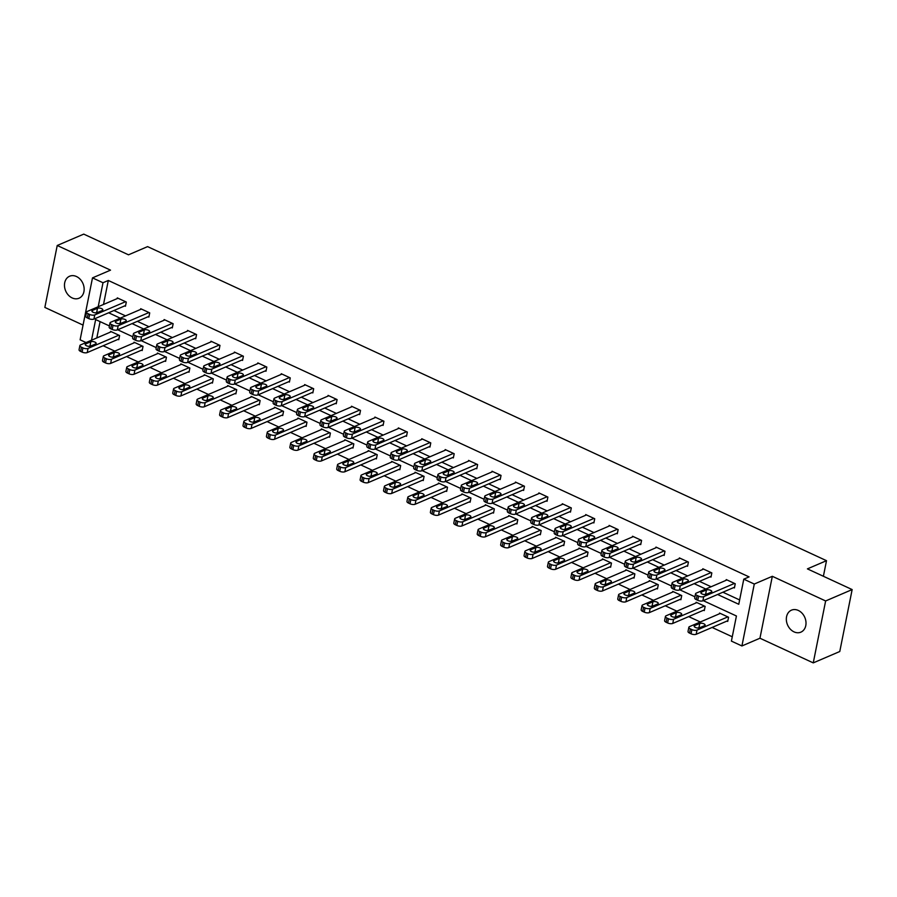 <?xml version="1.0" encoding="UTF-8"?>
<svg xmlns="http://www.w3.org/2000/svg" width="897" height="897" viewBox="0 0 897 897"><rect width="100%" height="100%" fill="white"/><g stroke="black" fill="none" stroke-linecap="round" stroke-linejoin="round"><path stroke-width="1.35" d="M72.164 297.939A11.964 9.407 -113.2 0 0 79.026 298.219A11.964 9.407 -113.2 0 0 84.06 287.623A11.964 9.407 -113.2 0 0 76.447 276.511A11.964 9.407 -113.2 0 0 69.596 276.231A11.964 9.407 -113.2 0 0 64.562 286.827A11.964 9.407 -113.2 0 0 72.164 297.939M794.024 631.869A11.964 9.407 -113.2 0 0 800.886 632.15A11.964 9.407 -113.2 0 0 805.921 621.554A11.964 9.407 -113.2 0 0 798.308 610.442A11.964 9.407 -113.2 0 0 791.457 610.162A11.964 9.407 -113.2 0 0 786.422 620.758A11.964 9.407 -113.2 0 0 794.024 631.869M86.045 342.564L80.113 339.817L92.492 277.879L102.998 282.746L98.199 306.74M823.39 576.266L826.507 560.681L147.59 246.619L128.495 254.815L83.746 234.117L57.229 245.486L44.85 307.424L83.051 325.095M826.507 560.681L807.412 568.877L852.15 589.576L839.771 651.514L813.254 662.883L825.632 600.956L772.328 576.3L754.287 584.037L741.92 645.963L731.403 641.108L736.426 615.992L703.237 600.642M772.328 576.3L759.95 638.227L813.254 662.883M759.95 638.227L741.92 645.963M103.155 345.749L114.771 351.119M126.567 356.58L138.194 361.962M149.99 367.411L161.617 372.793M173.413 378.254L185.04 383.624M196.835 389.085L208.463 394.467M220.258 399.916L231.875 405.298M243.681 410.759L255.297 416.13M267.104 421.59L278.72 426.961M290.516 432.421L302.143 437.803M313.939 443.264L325.566 448.635M337.362 454.095L348.989 459.466M360.785 464.926L372.412 470.308M384.208 475.758L395.835 481.14M407.63 486.6L419.247 491.971M431.053 497.431L442.67 502.813M454.465 508.263L466.092 513.645M477.888 519.105L489.515 524.476M501.311 529.936L512.938 535.318M524.734 540.768L536.361 546.15M548.157 551.61L559.784 556.981M571.58 562.441L583.196 567.812M595.003 573.273L606.619 578.655M618.425 584.104L630.042 589.486M641.837 594.946L653.465 600.317M665.26 605.778L676.887 611.16M688.683 616.609L700.31 621.991M712.106 627.452L732.277 636.78M852.15 589.576L825.632 600.956M100.083 321.631L96.82 337.945M726.974 621.072L727.725 621.419L728.566 617.237L719.551 613.066L719.405 613.795M703.551 610.229L704.302 610.577L705.143 606.394L696.128 602.235L695.982 602.963M680.128 599.398L680.879 599.745L681.72 595.563L672.716 591.392L672.571 592.132M656.716 588.567L657.467 588.914L658.297 584.732L649.293 580.561L649.148 581.29M633.293 577.735L634.044 578.083L634.874 573.889L625.871 569.73L625.725 570.458M609.87 566.893L610.622 567.24L611.451 563.058L602.448 558.887L602.302 559.627M586.447 556.062L587.199 556.409L588.04 552.227L579.025 548.056L578.879 548.785M563.024 545.23L563.776 545.578L564.617 541.384L555.602 537.225L555.456 537.953M539.602 534.388L540.353 534.735L541.194 530.553L532.179 526.382L532.033 527.122M516.179 523.556L516.93 523.904L517.771 519.722L508.767 515.551L508.61 516.28M492.767 512.725L493.518 513.073L494.348 508.879L485.344 504.719L485.199 505.448M469.344 501.883L470.095 502.23L470.925 498.048L461.921 493.888L461.776 494.617M445.921 491.051L446.672 491.399L447.502 487.217L438.498 483.046L438.353 483.786M422.498 480.22L423.249 480.568L424.079 476.385L415.076 472.214L414.93 472.943M399.075 469.389L399.827 469.736L400.667 465.543L391.653 461.383L391.507 462.112M375.652 458.546L376.404 458.894L377.245 454.712L368.23 450.541L368.084 451.281M352.229 447.715L352.981 448.063L353.822 443.88L344.818 439.709L344.661 440.438M328.818 436.884L329.558 437.231L330.399 433.038L321.395 428.878L321.249 429.607M305.395 426.041L306.146 426.389L306.976 422.207L297.972 418.036L297.826 418.776M281.972 415.21L282.723 415.558L283.553 411.375L274.549 407.204L274.404 407.933M258.549 404.379L259.3 404.726L260.13 400.533L251.126 396.373L250.981 397.102M235.126 393.536L235.877 393.884L236.718 389.702L227.703 385.542L227.558 386.271M211.703 382.705L212.454 383.053L213.295 378.87L204.281 374.699L204.135 375.428M188.28 371.874L189.032 372.221L189.872 368.039L180.858 363.868L180.712 364.597M164.857 361.043L165.609 361.379L166.45 357.197L157.446 353.037L157.3 353.766M141.446 350.2L142.197 350.548L143.027 346.365L134.023 342.194L133.877 342.934M118.023 339.369L118.774 339.716L119.604 335.534L110.6 331.363L110.454 332.092M717.589 594.487L738.769 604.275L743.781 579.17L749.085 576.894L108.302 280.469L103.514 304.464M113.941 310.508L125.569 315.89M137.364 321.339L148.992 326.721M160.787 332.182L172.403 337.552M184.21 343.013L195.826 348.384M207.622 353.844L219.249 359.226M231.045 364.687L242.672 370.057M254.468 375.518L266.095 380.889M277.891 386.349L289.518 391.731M301.314 397.18L312.941 402.562M324.736 408.023L336.353 413.394M348.159 418.854L359.775 424.236M371.582 429.685L383.198 435.067M394.994 440.528L406.621 445.899M418.417 451.359L430.044 456.741M441.84 462.19L453.467 467.572M465.263 473.033L476.89 478.404M488.686 483.864L500.302 489.235M512.109 494.696L523.725 500.078M535.531 505.538L547.148 510.909M558.943 516.369L570.57 521.74M582.366 527.201L593.993 532.583M605.789 538.032L617.416 543.414M629.212 548.874L640.839 554.245M652.635 559.706L664.251 565.088M676.058 570.537L687.674 575.919M699.481 581.379L711.097 586.75M722.892 592.211L739.633 599.947M733.668 587.591L734.419 587.939L735.248 583.756L726.245 579.585L726.099 580.314M710.245 576.76L710.996 577.107L711.826 572.914L702.822 568.754L702.676 569.483M686.822 565.917L687.573 566.265L688.414 562.083L679.399 557.912L679.253 558.652M663.399 555.086L664.15 555.434L664.991 551.251L655.976 547.08L655.83 547.809M639.976 544.255L640.727 544.602L641.568 540.409L632.553 536.249L632.407 536.978M616.553 533.412L617.304 533.76L618.145 529.578L609.141 525.418L608.996 526.147M593.141 522.581L593.892 522.929L594.722 518.746L585.719 514.575L585.573 515.315M569.718 511.75L570.47 512.097L571.299 507.915L562.296 503.744L562.15 504.473M546.295 500.918L547.047 501.266L547.876 497.073L538.873 492.913L538.727 493.642M522.873 490.076L523.624 490.424L524.465 486.241L515.45 482.07L515.304 482.81M499.45 479.245L500.201 479.592L501.042 475.41L492.027 471.239L491.881 471.968M476.027 468.413L476.778 468.761L477.619 464.568L468.604 460.408L468.458 461.136M452.604 457.571L453.355 457.918L454.196 453.736L445.192 449.565L445.047 450.305M429.192 446.74L429.943 447.087L430.773 442.905L421.769 438.734L421.624 439.463M405.769 435.908L406.52 436.256L407.35 432.062L398.346 427.903L398.201 428.631M382.346 425.066L383.097 425.413L383.927 421.231L374.924 417.06L374.778 417.8M358.923 414.235L359.675 414.582L360.516 410.4L351.501 406.229L351.355 406.958M335.5 403.403L336.252 403.751L337.093 399.569L328.078 395.398L327.932 396.126M312.078 392.561L312.829 392.908L313.67 388.726L304.655 384.566L304.509 385.295M288.655 381.73L289.406 382.077L290.247 377.895L281.243 373.724L281.086 374.464M265.243 370.898L265.994 371.246L266.824 367.064L257.82 362.893L257.674 363.621M241.82 360.067L242.571 360.415L243.401 356.221L234.397 352.061L234.252 352.79M218.397 349.225L219.148 349.572L219.978 345.39L210.974 341.219L210.829 341.959M194.974 338.393L195.725 338.741L196.566 334.559L187.551 330.388L187.406 331.116M171.551 327.562L172.302 327.91L173.143 323.716L164.129 319.556L163.983 320.285M148.128 316.719L148.88 317.067L149.721 312.885L140.706 308.714L140.56 309.454M124.705 305.888L125.457 306.236L126.298 302.054L117.294 297.882L117.137 298.611M92.492 277.879L110.522 270.143L57.229 245.486M108.302 280.469L102.998 282.746M743.781 579.17L754.287 584.037M109.412 325.936L95.643 319.567L91.516 340.221M694.94 596.808L679.814 589.811M671.517 585.976L656.391 578.98M648.105 575.134L632.968 568.137M624.682 564.303L609.545 557.306M601.259 553.471L586.133 546.475M577.836 542.64L562.711 535.632M554.413 531.798L539.288 524.801M530.99 520.966L515.865 513.97M507.567 510.135L492.442 503.127M484.156 499.293L469.019 492.296M460.733 488.461L445.596 481.465M437.31 477.63L422.184 470.633M413.887 466.788L398.761 459.791M390.464 455.956L375.338 448.96M367.041 445.125L351.916 438.128M343.618 434.294L328.493 427.286M320.207 423.451L305.07 416.455M296.784 412.62L281.647 405.623M273.361 401.789L258.235 394.781M249.938 390.946L234.812 383.95M226.515 380.115L211.389 373.118M203.092 369.284L187.966 362.287M179.669 358.441L164.543 351.445M156.246 347.61L141.121 340.613M132.834 336.779L117.698 329.782M108.638 312.784L120.265 318.166M132.061 323.615L143.677 328.997M155.484 334.458L167.1 339.828M178.907 345.289L190.523 350.66M202.318 356.12L213.946 361.502M225.741 366.963L237.369 372.333M249.164 377.794L260.792 383.165M272.587 388.625L284.214 394.007M296.01 399.457L307.626 404.839M319.433 410.299L331.049 415.67M342.856 421.13L354.472 426.512M366.268 431.962L377.895 437.344M389.69 442.804L401.318 448.175M413.113 453.635L424.741 459.006M436.536 464.467L448.164 469.849M459.959 475.309L471.575 480.68M483.382 486.14L494.998 491.511M506.805 496.972L518.421 502.354M530.217 507.803L541.844 513.185M553.64 518.645L565.267 524.016M577.063 529.477L588.69 534.859M600.485 540.308L612.113 545.69M623.908 551.15L635.536 556.521M647.331 561.982L658.947 567.364M670.754 572.813L682.37 578.195M694.166 583.655L705.793 589.026M734.497 583.409L703.719 596.617A3.734 1.525 11.3 0 1 698.584 596.135L697.092 595.44A3.734 1.525 11.3 0 1 695.545 593.803A3.734 1.525 11.3 0 1 696.207 593.141L726.996 579.933M695.545 593.803L694.704 597.985A3.734 1.525 -168.7 0 0 696.251 599.622L697.754 600.317A3.734 1.525 -168.7 0 0 702.878 600.799L734.565 587.21M706.186 594.352A2.994 1.211 -168.7 0 1 702.777 594.229A2.994 1.211 -168.7 0 1 700.849 592.648A2.994 1.211 -168.7 0 1 701.376 592.132L706.466 589.946A2.994 1.211 -168.7 0 1 709.875 590.058A2.994 1.211 -168.7 0 1 711.803 591.639A2.994 1.211 -168.7 0 1 711.276 592.166L706.186 594.352M704.616 594.565L705.636 594.128A2.994 1.211 -168.7 0 1 707.195 593.915M727.815 616.889L697.025 630.086A3.734 1.525 11.3 0 1 691.901 629.616L690.398 628.92A3.734 1.525 11.3 0 1 688.851 627.272A3.734 1.525 11.3 0 1 689.513 626.622L720.302 613.413M727.871 620.679L696.184 634.28A3.734 1.525 -168.7 0 1 691.06 633.798L689.558 633.103A3.734 1.525 -168.7 0 1 688.021 631.466L688.851 627.272M700.501 627.395A2.994 1.211 11.3 0 0 698.942 627.608L697.933 628.046M699.492 627.833L704.582 625.646A2.994 1.211 11.3 0 0 705.109 625.119A2.994 1.211 11.3 0 0 703.181 623.538A2.994 1.211 11.3 0 0 699.783 623.426L694.693 625.601A2.994 1.211 11.3 0 0 694.155 626.128A2.994 1.211 11.3 0 0 696.083 627.709A2.994 1.211 11.3 0 0 699.492 627.833M711.086 572.566L680.296 585.775A3.734 1.525 11.3 0 1 675.172 585.304L673.669 584.609A3.734 1.525 11.3 0 1 672.122 582.96A3.734 1.525 11.3 0 1 672.784 582.31L703.573 569.102M672.122 582.96L671.292 587.143A3.734 1.525 -168.7 0 0 672.828 588.791L674.331 589.486A3.734 1.525 -168.7 0 0 679.455 589.968L711.142 576.367M682.763 583.51A2.994 1.211 -168.7 0 1 679.354 583.398A2.994 1.211 -168.7 0 1 677.426 581.817A2.994 1.211 -168.7 0 1 677.953 581.29L683.043 579.103A2.994 1.211 -168.7 0 1 686.452 579.227A2.994 1.211 -168.7 0 1 688.38 580.808A2.994 1.211 -168.7 0 1 687.853 581.334L682.763 583.51M681.204 583.723L682.213 583.297A2.994 1.211 -168.7 0 1 683.772 583.084M687.663 561.735L656.873 574.943A3.734 1.525 11.3 0 1 651.749 574.461L650.247 573.766A3.734 1.525 11.3 0 1 648.699 572.129A3.734 1.525 11.3 0 1 649.361 571.467L680.15 558.259M648.699 572.129L647.869 576.311A3.734 1.525 -168.7 0 0 649.406 577.96L650.908 578.655A3.734 1.525 -168.7 0 0 656.032 579.126L687.719 565.536M659.34 572.678A2.994 1.211 -168.7 0 1 655.931 572.566A2.994 1.211 -168.7 0 1 654.003 570.985A2.994 1.211 -168.7 0 1 654.53 570.458L659.631 568.272A2.994 1.211 -168.7 0 1 663.029 568.384A2.994 1.211 -168.7 0 1 664.957 569.965A2.994 1.211 -168.7 0 1 664.43 570.492L659.34 572.678M657.781 572.891L658.79 572.454A2.994 1.211 -168.7 0 1 660.349 572.241M704.392 606.047L673.602 619.255A3.734 1.525 11.3 0 1 668.478 618.773L666.976 618.089A3.734 1.525 11.3 0 1 665.428 616.441A3.734 1.525 11.3 0 1 666.101 615.779L696.879 602.582M704.448 609.848L672.761 623.437A3.734 1.525 -168.7 0 1 667.637 622.967L666.146 622.271A3.734 1.525 -168.7 0 1 664.599 620.623L665.428 616.441M677.089 616.564A2.994 1.211 11.3 0 0 675.519 616.766L674.51 617.203M676.069 616.99L681.159 614.804A2.994 1.211 11.3 0 0 681.698 614.288A2.994 1.211 11.3 0 0 679.769 612.707A2.994 1.211 11.3 0 0 676.36 612.584L671.27 614.77A2.994 1.211 11.3 0 0 670.732 615.297A2.994 1.211 11.3 0 0 672.66 616.878A2.994 1.211 11.3 0 0 676.069 616.99M680.969 595.216L650.179 608.424A3.734 1.525 11.3 0 1 645.055 607.942L643.553 607.247A3.734 1.525 11.3 0 1 642.017 605.61A3.734 1.525 11.3 0 1 642.678 604.948L673.468 591.74M681.025 599.017L649.35 612.606A3.734 1.525 -168.7 0 1 644.225 612.124L642.723 611.429A3.734 1.525 -168.7 0 1 641.176 609.792L642.017 605.61M653.666 605.722A2.994 1.211 11.3 0 0 652.097 605.935L651.087 606.372M652.646 606.159L657.736 603.973A2.994 1.211 11.3 0 0 658.275 603.446A2.994 1.211 11.3 0 0 656.346 601.865A2.994 1.211 11.3 0 0 652.938 601.752L647.847 603.939A2.994 1.211 11.3 0 0 647.32 604.466A2.994 1.211 11.3 0 0 649.249 606.047A2.994 1.211 11.3 0 0 652.646 606.159M664.24 550.904L633.45 564.112A3.734 1.525 11.3 0 1 628.326 563.63L626.824 562.935A3.734 1.525 11.3 0 1 625.276 561.298A3.734 1.525 11.3 0 1 625.938 560.636L656.727 547.428M625.276 561.298L624.447 565.48A3.734 1.525 -168.7 0 0 625.983 567.117L627.485 567.812A3.734 1.525 -168.7 0 0 632.609 568.294L664.296 554.705M635.917 561.847A2.994 1.211 -168.7 0 1 632.508 561.735A2.994 1.211 -168.7 0 1 630.58 560.154A2.994 1.211 -168.7 0 1 631.118 559.627L636.208 557.441A2.994 1.211 -168.7 0 1 639.606 557.553A2.994 1.211 -168.7 0 1 641.534 559.134A2.994 1.211 -168.7 0 1 641.007 559.661L635.917 561.847M634.358 562.06L635.368 561.623A2.994 1.211 -168.7 0 1 636.926 561.41M640.817 540.072L610.027 553.27A3.734 1.525 11.3 0 1 604.903 552.799L603.401 552.104A3.734 1.525 11.3 0 1 601.865 550.455A3.734 1.525 11.3 0 1 602.526 549.805L633.304 536.597M601.865 550.455L601.024 554.649A3.734 1.525 -168.7 0 0 602.571 556.286L604.062 556.981A3.734 1.525 -168.7 0 0 609.186 557.463L640.873 543.862M612.494 551.016A2.994 1.211 -168.7 0 1 609.085 550.893A2.994 1.211 -168.7 0 1 607.157 549.312A2.994 1.211 -168.7 0 1 607.695 548.785L612.786 546.609A2.994 1.211 -168.7 0 1 616.194 546.722A2.994 1.211 -168.7 0 1 618.123 548.302A2.994 1.211 -168.7 0 1 617.585 548.829L612.494 551.016M610.935 551.229L611.945 550.792A2.994 1.211 -168.7 0 1 613.514 550.579M617.394 529.23L586.604 542.438A3.734 1.525 11.3 0 1 581.48 541.956L579.978 541.261A3.734 1.525 11.3 0 1 578.442 539.624A3.734 1.525 11.3 0 1 579.103 538.962L609.893 525.754M578.442 539.624L577.601 543.806A3.734 1.525 -168.7 0 0 579.148 545.454L580.651 546.15A3.734 1.525 -168.7 0 0 585.775 546.621L617.45 533.031M589.071 540.173A2.994 1.211 -168.7 0 1 585.674 540.061A2.994 1.211 -168.7 0 1 583.745 538.48A2.994 1.211 -168.7 0 1 584.272 537.953L589.363 535.767A2.994 1.211 -168.7 0 1 592.771 535.89A2.994 1.211 -168.7 0 1 594.7 537.471A2.994 1.211 -168.7 0 1 594.173 537.987L589.071 540.173M587.513 540.386L588.522 539.949A2.994 1.211 -168.7 0 1 590.091 539.736M657.546 584.384L626.756 597.593A3.734 1.525 11.3 0 1 621.632 597.11L620.13 596.415A3.734 1.525 11.3 0 1 618.594 594.767A3.734 1.525 11.3 0 1 619.255 594.117L650.045 580.908M657.613 588.185L625.927 601.775A3.734 1.525 -168.7 0 1 620.802 601.293L619.3 600.598A3.734 1.525 -168.7 0 1 617.753 598.961L618.594 594.767M630.243 594.89A2.994 1.211 11.3 0 0 628.685 595.103L627.665 595.541M629.223 595.328L634.325 593.141A2.994 1.211 11.3 0 0 634.852 592.614A2.994 1.211 11.3 0 0 632.923 591.033A2.994 1.211 11.3 0 0 629.515 590.921L624.424 593.096A2.994 1.211 11.3 0 0 623.897 593.623A2.994 1.211 11.3 0 0 625.826 595.204A2.994 1.211 11.3 0 0 629.223 595.328M634.123 573.542L603.333 586.75A3.734 1.525 11.3 0 1 598.209 586.279L596.707 585.584A3.734 1.525 11.3 0 1 595.171 583.936A3.734 1.525 11.3 0 1 595.832 583.285L626.622 570.077M634.19 577.343L602.504 590.932A3.734 1.525 -168.7 0 1 597.38 590.461L595.877 589.766A3.734 1.525 -168.7 0 1 594.33 588.118L595.171 583.936M606.821 584.059A2.994 1.211 11.3 0 0 605.262 584.272L604.242 584.698M605.811 584.485L610.902 582.31A2.994 1.211 11.3 0 0 611.429 581.783A2.994 1.211 11.3 0 0 609.5 580.202A2.994 1.211 11.3 0 0 606.092 580.079L601.001 582.265A2.994 1.211 11.3 0 0 600.474 582.792A2.994 1.211 11.3 0 0 602.403 584.373A2.994 1.211 11.3 0 0 605.811 584.485M610.7 562.711L579.922 575.919A3.734 1.525 11.3 0 1 574.798 575.437L573.295 574.742A3.734 1.525 11.3 0 1 571.748 573.105A3.734 1.525 11.3 0 1 572.409 572.443L603.199 559.235M610.767 566.512L579.081 580.101A3.734 1.525 -168.7 0 1 573.957 579.619L572.454 578.935A3.734 1.525 -168.7 0 1 570.907 577.287L571.748 573.105M583.398 573.217A2.994 1.211 11.3 0 0 581.839 573.43L580.819 573.867M582.388 573.654L587.479 571.467A2.994 1.211 11.3 0 0 588.006 570.941A2.994 1.211 11.3 0 0 586.077 569.36A2.994 1.211 11.3 0 0 582.669 569.247L577.578 571.434A2.994 1.211 11.3 0 0 577.051 571.961A2.994 1.211 11.3 0 0 578.98 573.542A2.994 1.211 11.3 0 0 582.388 573.654M587.288 551.879L556.499 565.088A3.734 1.525 11.3 0 1 551.375 564.605L549.872 563.91A3.734 1.525 11.3 0 1 548.325 562.273A3.734 1.525 11.3 0 1 548.986 561.612L579.776 548.403M587.344 555.68L555.658 569.27A3.734 1.525 -168.7 0 1 550.534 568.788L549.031 568.093A3.734 1.525 -168.7 0 1 547.495 566.456L548.325 562.273M559.975 562.385A2.994 1.211 11.3 0 0 558.416 562.598L557.407 563.036M558.966 562.823L564.056 560.636A2.994 1.211 11.3 0 0 564.583 560.109A2.994 1.211 11.3 0 0 562.654 558.528A2.994 1.211 11.3 0 0 559.257 558.416L554.155 560.603A2.994 1.211 11.3 0 0 553.628 561.118A2.994 1.211 11.3 0 0 555.557 562.699A2.994 1.211 11.3 0 0 558.966 562.823M563.865 541.037L533.076 554.245A3.734 1.525 11.3 0 1 527.952 553.774L526.449 553.079A3.734 1.525 11.3 0 1 524.902 551.431A3.734 1.525 11.3 0 1 525.564 550.78L556.353 537.572M563.921 544.838L532.235 558.439A3.734 1.525 -168.7 0 1 527.111 557.956L525.608 557.261A3.734 1.525 -168.7 0 1 524.072 555.613L524.902 551.431M536.552 551.554A2.994 1.211 11.3 0 0 534.993 551.767L533.984 552.193M535.543 551.98L540.633 549.805A2.994 1.211 11.3 0 0 541.16 549.278A2.994 1.211 11.3 0 0 539.232 547.697A2.994 1.211 11.3 0 0 535.834 547.574L530.732 549.76A2.994 1.211 11.3 0 0 530.205 550.287A2.994 1.211 11.3 0 0 532.134 551.868A2.994 1.211 11.3 0 0 535.543 551.98M540.442 530.205L509.653 543.414A3.734 1.525 11.3 0 1 504.529 542.932L503.026 542.237A3.734 1.525 11.3 0 1 501.479 540.599A3.734 1.525 11.3 0 1 502.141 539.938L532.93 526.73M540.499 534.007L508.812 547.596A3.734 1.525 -168.7 0 1 503.688 547.125L502.185 546.43A3.734 1.525 -168.7 0 1 500.649 544.782L501.479 540.599M513.129 540.712A2.994 1.211 11.3 0 0 511.57 540.925L510.561 541.362M512.12 541.149L517.21 538.962A2.994 1.211 11.3 0 0 517.748 538.435A2.994 1.211 11.3 0 0 515.82 536.855A2.994 1.211 11.3 0 0 512.411 536.742L507.321 538.929A2.994 1.211 11.3 0 0 506.783 539.456A2.994 1.211 11.3 0 0 508.711 541.037A2.994 1.211 11.3 0 0 512.12 541.149M517.02 519.374L486.23 532.583A3.734 1.525 11.3 0 1 481.106 532.1L479.603 531.405A3.734 1.525 11.3 0 1 478.067 529.768A3.734 1.525 11.3 0 1 478.729 529.107L509.507 515.898M517.076 523.175L485.4 536.765A3.734 1.525 -168.7 0 1 480.276 536.283L478.774 535.587A3.734 1.525 -168.7 0 1 477.226 533.95L478.067 529.768M489.717 529.88A2.994 1.211 11.3 0 0 488.147 530.093L487.138 530.531M488.697 530.318L493.787 528.131A2.994 1.211 11.3 0 0 494.325 527.604A2.994 1.211 11.3 0 0 492.397 526.023A2.994 1.211 11.3 0 0 488.988 525.911L483.898 528.098A2.994 1.211 11.3 0 0 483.371 528.625A2.994 1.211 11.3 0 0 485.299 530.205A2.994 1.211 11.3 0 0 488.697 530.318M493.597 508.543L462.807 521.74A3.734 1.525 11.3 0 1 457.683 521.269L456.181 520.574A3.734 1.525 11.3 0 1 454.644 518.926A3.734 1.525 11.3 0 1 455.306 518.275L486.096 505.067M493.664 512.333L461.977 525.934A3.734 1.525 -168.7 0 1 456.853 525.451L455.351 524.756A3.734 1.525 -168.7 0 1 453.804 523.119L454.644 518.926M466.294 519.049A2.994 1.211 11.3 0 0 464.724 519.262L463.715 519.699M465.274 519.486L470.376 517.3A2.994 1.211 11.3 0 0 470.903 516.773A2.994 1.211 11.3 0 0 468.974 515.192A2.994 1.211 11.3 0 0 465.565 515.08L460.475 517.255A2.994 1.211 11.3 0 0 459.948 517.782A2.994 1.211 11.3 0 0 461.877 519.363A2.994 1.211 11.3 0 0 465.274 519.486M470.174 497.7L439.384 510.909A3.734 1.525 11.3 0 1 434.26 510.427L432.758 509.731A3.734 1.525 11.3 0 1 431.222 508.094A3.734 1.525 11.3 0 1 431.883 507.433L462.673 494.236M470.241 501.501L438.555 515.091A3.734 1.525 -168.7 0 1 433.43 514.62L431.928 513.925A3.734 1.525 -168.7 0 1 430.381 512.277L431.222 508.094M442.871 508.218A2.994 1.211 11.3 0 0 441.313 508.42L440.292 508.857M441.862 508.644L446.953 506.457A2.994 1.211 11.3 0 0 447.48 505.942A2.994 1.211 11.3 0 0 445.551 504.361A2.994 1.211 11.3 0 0 442.143 504.237L437.052 506.424A2.994 1.211 11.3 0 0 436.525 506.951A2.994 1.211 11.3 0 0 438.454 508.532A2.994 1.211 11.3 0 0 441.862 508.644M446.751 486.869L415.973 500.078A3.734 1.525 11.3 0 1 410.848 499.595L409.346 498.9A3.734 1.525 11.3 0 1 407.799 497.263A3.734 1.525 11.3 0 1 408.46 496.602L439.25 483.393M446.818 490.67L415.132 504.26A3.734 1.525 -168.7 0 1 410.007 503.778L408.505 503.082A3.734 1.525 -168.7 0 1 406.958 501.445L407.799 497.263M419.448 497.375A2.994 1.211 11.3 0 0 417.89 497.588L416.87 498.026M418.439 497.813L423.53 495.626A2.994 1.211 11.3 0 0 424.057 495.099A2.994 1.211 11.3 0 0 422.128 493.518A2.994 1.211 11.3 0 0 418.72 493.406L413.629 495.593A2.994 1.211 11.3 0 0 413.102 496.119A2.994 1.211 11.3 0 0 415.031 497.7A2.994 1.211 11.3 0 0 418.439 497.813M423.339 476.038L392.55 489.246A3.734 1.525 11.3 0 1 387.426 488.764L385.923 488.069A3.734 1.525 11.3 0 1 384.376 486.421A3.734 1.525 11.3 0 1 385.037 485.77L415.827 472.562M423.395 479.839L391.709 493.428A3.734 1.525 -168.7 0 1 386.585 492.946L385.082 492.251A3.734 1.525 -168.7 0 1 383.546 490.614L384.376 486.421M396.026 486.544A2.994 1.211 11.3 0 0 394.467 486.757L393.458 487.194M395.016 486.981L400.107 484.795A2.994 1.211 11.3 0 0 400.634 484.268A2.994 1.211 11.3 0 0 398.705 482.687A2.994 1.211 11.3 0 0 395.297 482.575L390.206 484.75A2.994 1.211 11.3 0 0 389.679 485.277A2.994 1.211 11.3 0 0 391.608 486.858A2.994 1.211 11.3 0 0 395.016 486.981M399.916 465.195L369.127 478.404A3.734 1.525 11.3 0 1 364.003 477.933L362.5 477.238A3.734 1.525 11.3 0 1 360.953 475.589A3.734 1.525 11.3 0 1 361.614 474.939L392.404 461.731M399.972 468.996L368.286 482.586A3.734 1.525 -168.7 0 1 363.162 482.115L361.659 481.42A3.734 1.525 -168.7 0 1 360.123 479.772L360.953 475.589M372.603 475.713A2.994 1.211 11.3 0 0 371.044 475.926L370.035 476.352M371.593 476.139L376.684 473.964A2.994 1.211 11.3 0 0 377.211 473.437A2.994 1.211 11.3 0 0 375.282 471.856A2.994 1.211 11.3 0 0 371.885 471.732L366.783 473.919A2.994 1.211 11.3 0 0 366.256 474.446A2.994 1.211 11.3 0 0 368.185 476.027A2.994 1.211 11.3 0 0 371.593 476.139M376.493 454.364L345.704 467.572A3.734 1.525 11.3 0 1 340.58 467.09L339.077 466.395A3.734 1.525 11.3 0 1 337.53 464.758A3.734 1.525 11.3 0 1 338.191 464.097L368.981 450.888M376.549 458.165L344.863 471.755A3.734 1.525 -168.7 0 1 339.739 471.273L338.236 470.589A3.734 1.525 -168.7 0 1 336.7 468.94L337.53 464.758M349.18 464.87A2.994 1.211 11.3 0 0 347.621 465.083L346.612 465.521M348.171 465.308L353.261 463.121A2.994 1.211 11.3 0 0 353.788 462.594A2.994 1.211 11.3 0 0 351.871 461.013A2.994 1.211 11.3 0 0 348.462 460.901L343.372 463.087A2.994 1.211 11.3 0 0 342.833 463.614A2.994 1.211 11.3 0 0 344.762 465.195A2.994 1.211 11.3 0 0 348.171 465.308M353.07 443.533L322.281 456.741A3.734 1.525 11.3 0 1 317.157 456.259L315.654 455.564A3.734 1.525 11.3 0 1 314.118 453.916A3.734 1.525 11.3 0 1 314.78 453.265L345.558 440.057M353.126 447.334L321.451 460.923A3.734 1.525 -168.7 0 1 316.316 460.441L314.825 459.746A3.734 1.525 -168.7 0 1 313.277 458.109L314.118 453.916M325.768 454.039A2.994 1.211 11.3 0 0 324.198 454.252L323.189 454.689M324.748 454.476L329.838 452.29A2.994 1.211 11.3 0 0 330.376 451.763A2.994 1.211 11.3 0 0 328.448 450.182A2.994 1.211 11.3 0 0 325.039 450.07L319.949 452.256A2.994 1.211 11.3 0 0 319.422 452.772A2.994 1.211 11.3 0 0 321.339 454.353A2.994 1.211 11.3 0 0 324.748 454.476M329.648 432.69L298.858 445.899A3.734 1.525 11.3 0 1 293.734 445.428L292.231 444.733A3.734 1.525 11.3 0 1 290.695 443.084A3.734 1.525 11.3 0 1 291.357 442.434L322.146 429.226M329.715 436.491L298.028 450.092A3.734 1.525 -168.7 0 1 292.904 449.61L291.402 448.915A3.734 1.525 -168.7 0 1 289.854 447.267L290.695 443.084M302.345 443.208A2.994 1.211 11.3 0 0 300.775 443.421L299.766 443.847M301.325 443.634L306.426 441.459A2.994 1.211 11.3 0 0 306.953 440.932A2.994 1.211 11.3 0 0 305.025 439.351A2.994 1.211 11.3 0 0 301.616 439.227L296.526 441.414A2.994 1.211 11.3 0 0 295.999 441.941A2.994 1.211 11.3 0 0 297.927 443.522A2.994 1.211 11.3 0 0 301.325 443.634M306.225 421.859L275.435 435.067A3.734 1.525 11.3 0 1 270.311 434.585L268.808 433.89A3.734 1.525 11.3 0 1 267.272 432.253A3.734 1.525 11.3 0 1 267.934 431.592L298.723 418.383M306.292 425.66L274.605 439.25A3.734 1.525 -168.7 0 1 269.481 438.779L267.979 438.084A3.734 1.525 -168.7 0 1 266.431 436.435L267.272 432.253M278.922 432.365A2.994 1.211 11.3 0 0 277.364 432.578L276.343 433.016M277.902 432.803L283.004 430.616A2.994 1.211 11.3 0 0 283.53 430.089A2.994 1.211 11.3 0 0 281.602 428.508A2.994 1.211 11.3 0 0 278.193 428.396L273.103 430.582A2.994 1.211 11.3 0 0 272.576 431.109A2.994 1.211 11.3 0 0 274.504 432.69A2.994 1.211 11.3 0 0 277.902 432.803M282.802 411.028L252.023 424.236A3.734 1.525 11.3 0 1 246.888 423.754L245.397 423.059A3.734 1.525 11.3 0 1 243.849 421.422A3.734 1.525 11.3 0 1 244.511 420.76L275.301 407.552M282.869 414.829L251.182 428.418A3.734 1.525 -168.7 0 1 246.058 427.936L244.556 427.241A3.734 1.525 -168.7 0 1 243.009 425.604L243.849 421.422M255.499 421.534A2.994 1.211 11.3 0 0 253.941 421.747L252.92 422.184M254.49 421.971L259.581 419.785A2.994 1.211 11.3 0 0 260.108 419.258A2.994 1.211 11.3 0 0 258.179 417.677A2.994 1.211 11.3 0 0 254.77 417.565L249.68 419.751A2.994 1.211 11.3 0 0 249.153 420.267A2.994 1.211 11.3 0 0 251.082 421.859A2.994 1.211 11.3 0 0 254.49 421.971M259.39 400.185L228.6 413.394A3.734 1.525 11.3 0 1 223.476 412.923L221.974 412.228A3.734 1.525 11.3 0 1 220.427 410.579A3.734 1.525 11.3 0 1 221.088 409.929L251.878 396.721M259.446 403.986L227.76 417.587A3.734 1.525 -168.7 0 1 222.635 417.105L221.133 416.41A3.734 1.525 -168.7 0 1 219.597 414.773L220.427 410.579M232.076 410.703A2.994 1.211 11.3 0 0 230.518 410.916L229.509 411.342M231.067 411.14L236.158 408.954A2.994 1.211 11.3 0 0 236.685 408.427A2.994 1.211 11.3 0 0 234.756 406.846A2.994 1.211 11.3 0 0 231.348 406.722L226.257 408.909A2.994 1.211 11.3 0 0 225.73 409.436A2.994 1.211 11.3 0 0 227.659 411.017A2.994 1.211 11.3 0 0 231.067 411.14M235.967 389.354L205.178 402.562A3.734 1.525 11.3 0 1 200.053 402.08L198.551 401.385A3.734 1.525 11.3 0 1 197.004 399.748A3.734 1.525 11.3 0 1 197.665 399.087L228.455 385.878M236.023 393.155L204.337 406.745A3.734 1.525 -168.7 0 1 199.212 406.274L197.71 405.579A3.734 1.525 -168.7 0 1 196.174 403.93L197.004 399.748M208.653 399.86A2.994 1.211 11.3 0 0 207.095 400.073L206.086 400.511M207.644 400.297L212.735 398.111A2.994 1.211 11.3 0 0 213.262 397.595A2.994 1.211 11.3 0 0 211.333 396.014A2.994 1.211 11.3 0 0 207.936 395.891L202.834 398.077A2.994 1.211 11.3 0 0 202.307 398.604A2.994 1.211 11.3 0 0 204.236 400.185A2.994 1.211 11.3 0 0 207.644 400.297M593.971 518.399L563.181 531.607A3.734 1.525 11.3 0 1 558.057 531.125L556.555 530.43A3.734 1.525 11.3 0 1 555.019 528.793A3.734 1.525 11.3 0 1 555.68 528.131L586.47 514.923M555.019 528.793L554.178 532.975A3.734 1.525 -168.7 0 0 555.725 534.612L557.228 535.307A3.734 1.525 -168.7 0 0 562.352 535.789L594.038 522.2M565.648 529.342A2.994 1.211 -168.7 0 1 562.251 529.23A2.994 1.211 -168.7 0 1 560.322 527.649A2.994 1.211 -168.7 0 1 560.849 527.122L565.94 524.936A2.994 1.211 -168.7 0 1 569.348 525.048A2.994 1.211 -168.7 0 1 571.277 526.629A2.994 1.211 -168.7 0 1 570.75 527.156L565.648 529.342M564.09 529.555L565.11 529.118A2.994 1.211 -168.7 0 1 566.669 528.905M570.548 507.567L539.759 520.776A3.734 1.525 11.3 0 1 534.634 520.294L533.143 519.598A3.734 1.525 11.3 0 1 531.596 517.95A3.734 1.525 11.3 0 1 532.257 517.3L563.047 504.092M531.596 517.95L530.755 522.144A3.734 1.525 -168.7 0 0 532.302 523.781L533.805 524.476A3.734 1.525 -168.7 0 0 538.929 524.958L570.615 511.368M542.237 518.511A2.994 1.211 -168.7 0 1 538.828 518.388A2.994 1.211 -168.7 0 1 536.899 516.807A2.994 1.211 -168.7 0 1 537.426 516.28L542.517 514.104A2.994 1.211 -168.7 0 1 545.925 514.216A2.994 1.211 -168.7 0 1 547.854 515.797A2.994 1.211 -168.7 0 1 547.327 516.324L542.237 518.511M540.667 518.724L541.687 518.287A2.994 1.211 -168.7 0 1 543.246 518.074M547.125 496.725L516.347 509.933A3.734 1.525 11.3 0 1 511.223 509.462L509.72 508.767A3.734 1.525 11.3 0 1 508.173 507.119A3.734 1.525 11.3 0 1 508.834 506.469L539.624 493.26M508.173 507.119L507.332 511.301A3.734 1.525 -168.7 0 0 508.879 512.949L510.382 513.645A3.734 1.525 -168.7 0 0 515.506 514.116L547.192 500.526M518.814 507.668A2.994 1.211 -168.7 0 1 515.405 507.556A2.994 1.211 -168.7 0 1 513.476 505.975A2.994 1.211 -168.7 0 1 514.003 505.448L519.094 503.262A2.994 1.211 -168.7 0 1 522.503 503.385A2.994 1.211 -168.7 0 1 524.431 504.966A2.994 1.211 -168.7 0 1 523.904 505.493L518.814 507.668M517.244 507.881L518.264 507.455A2.994 1.211 -168.7 0 1 519.823 507.242M523.713 485.894L492.924 499.102A3.734 1.525 11.3 0 1 487.8 498.62L486.297 497.925A3.734 1.525 11.3 0 1 484.75 496.288A3.734 1.525 11.3 0 1 485.412 495.626L516.201 482.418M484.75 496.288L483.92 500.47A3.734 1.525 -168.7 0 0 485.456 502.118L486.959 502.802A3.734 1.525 -168.7 0 0 492.083 503.284L523.77 489.695M495.391 496.837A2.994 1.211 -168.7 0 1 491.982 496.725A2.994 1.211 -168.7 0 1 490.054 495.144A2.994 1.211 -168.7 0 1 490.581 494.617L495.682 492.431A2.994 1.211 -168.7 0 1 499.08 492.543A2.994 1.211 -168.7 0 1 501.008 494.124A2.994 1.211 -168.7 0 1 500.481 494.651L495.391 496.837M493.832 497.05L494.841 496.613A2.994 1.211 -168.7 0 1 496.4 496.4M500.291 475.062L469.501 488.271A3.734 1.525 11.3 0 1 464.377 487.789L462.874 487.093A3.734 1.525 11.3 0 1 461.327 485.445A3.734 1.525 11.3 0 1 461.989 484.795L492.778 471.587M461.327 485.445L460.497 489.639A3.734 1.525 -168.7 0 0 462.033 491.276L463.536 491.971A3.734 1.525 -168.7 0 0 468.66 492.453L500.347 478.863M471.968 486.006A2.994 1.211 -168.7 0 1 468.559 485.882A2.994 1.211 -168.7 0 1 466.631 484.302A2.994 1.211 -168.7 0 1 467.169 483.786L472.259 481.599A2.994 1.211 -168.7 0 1 475.657 481.711A2.994 1.211 -168.7 0 1 477.585 483.292A2.994 1.211 -168.7 0 1 477.058 483.819L471.968 486.006M470.409 486.219L471.418 485.782A2.994 1.211 -168.7 0 1 472.977 485.569M476.868 464.22L446.078 477.428A3.734 1.525 11.3 0 1 440.954 476.957L439.452 476.262A3.734 1.525 11.3 0 1 437.904 474.614A3.734 1.525 11.3 0 1 438.577 473.964L469.355 460.755M437.904 474.614L437.074 478.796A3.734 1.525 -168.7 0 0 438.622 480.444L440.113 481.14A3.734 1.525 -168.7 0 0 445.237 481.622L476.924 468.021M448.545 475.163A2.994 1.211 -168.7 0 1 445.136 475.051A2.994 1.211 -168.7 0 1 443.208 473.47A2.994 1.211 -168.7 0 1 443.746 472.943L448.836 470.757A2.994 1.211 -168.7 0 1 452.245 470.88A2.994 1.211 -168.7 0 1 454.174 472.461A2.994 1.211 -168.7 0 1 453.635 472.988L448.545 475.163M446.986 475.376L447.995 474.95A2.994 1.211 -168.7 0 1 449.565 474.737M453.445 453.389L422.655 466.597A3.734 1.525 11.3 0 1 417.531 466.115L416.029 465.42A3.734 1.525 11.3 0 1 414.492 463.783A3.734 1.525 11.3 0 1 415.154 463.121L445.944 449.913M414.492 463.783L413.652 467.965A3.734 1.525 -168.7 0 0 415.199 469.613L416.701 470.308A3.734 1.525 -168.7 0 0 421.825 470.779L453.501 457.19M425.122 464.332A2.994 1.211 -168.7 0 1 421.725 464.22A2.994 1.211 -168.7 0 1 419.796 462.639A2.994 1.211 -168.7 0 1 420.323 462.112L425.413 459.926A2.994 1.211 -168.7 0 1 428.822 460.038A2.994 1.211 -168.7 0 1 430.751 461.619A2.994 1.211 -168.7 0 1 430.212 462.146L425.122 464.332M423.563 464.545L424.573 464.108A2.994 1.211 -168.7 0 1 426.142 463.895M430.022 442.557L399.232 455.766A3.734 1.525 11.3 0 1 394.108 455.284L392.606 454.588A3.734 1.525 11.3 0 1 391.07 452.951A3.734 1.525 11.3 0 1 391.731 452.29L422.521 439.082M391.07 452.951L390.229 457.134A3.734 1.525 -168.7 0 0 391.776 458.771L393.278 459.466A3.734 1.525 -168.7 0 0 398.403 459.948L430.089 446.358M401.699 453.501A2.994 1.211 -168.7 0 1 398.302 453.389A2.994 1.211 -168.7 0 1 396.373 451.796A2.994 1.211 -168.7 0 1 396.9 451.281L401.991 449.094A2.994 1.211 -168.7 0 1 405.399 449.206A2.994 1.211 -168.7 0 1 407.328 450.787A2.994 1.211 -168.7 0 1 406.801 451.314L401.699 453.501M400.14 453.714L401.161 453.277A2.994 1.211 -168.7 0 1 402.719 453.063M406.599 431.715L375.809 444.923A3.734 1.525 11.3 0 1 370.685 444.452L369.194 443.757A3.734 1.525 11.3 0 1 367.647 442.109A3.734 1.525 11.3 0 1 368.308 441.459L399.098 428.25M367.647 442.109L366.806 446.291A3.734 1.525 -168.7 0 0 368.353 447.939L369.856 448.635A3.734 1.525 -168.7 0 0 374.98 449.117L406.666 435.516M378.287 442.67A2.994 1.211 -168.7 0 1 374.879 442.546A2.994 1.211 -168.7 0 1 372.95 440.965A2.994 1.211 -168.7 0 1 373.477 440.438L378.568 438.252A2.994 1.211 -168.7 0 1 381.976 438.375A2.994 1.211 -168.7 0 1 383.905 439.956A2.994 1.211 -168.7 0 1 383.378 440.483L378.287 442.67M376.718 442.871L377.738 442.445A2.994 1.211 -168.7 0 1 379.296 442.232M383.176 420.884L352.398 434.092A3.734 1.525 11.3 0 1 347.274 433.61L345.771 432.915A3.734 1.525 11.3 0 1 344.224 431.278A3.734 1.525 11.3 0 1 344.885 430.616L375.675 417.408M344.224 431.278L343.383 435.46A3.734 1.525 -168.7 0 0 344.93 437.108L346.433 437.803A3.734 1.525 -168.7 0 0 351.557 438.274L383.243 424.685M354.864 431.827A2.994 1.211 -168.7 0 1 351.456 431.715A2.994 1.211 -168.7 0 1 349.527 430.134A2.994 1.211 -168.7 0 1 350.054 429.607L355.145 427.421A2.994 1.211 -168.7 0 1 358.553 427.533A2.994 1.211 -168.7 0 1 360.482 429.125A2.994 1.211 -168.7 0 1 359.955 429.641L354.864 431.827M353.295 432.04L354.315 431.603A2.994 1.211 -168.7 0 1 355.874 431.39M359.764 410.052L328.975 423.261A3.734 1.525 11.3 0 1 323.851 422.779L322.348 422.083A3.734 1.525 11.3 0 1 320.801 420.446A3.734 1.525 11.3 0 1 321.462 419.785L352.252 406.576M320.801 420.446L319.971 424.629A3.734 1.525 -168.7 0 0 321.507 426.266L323.01 426.961A3.734 1.525 -168.7 0 0 328.134 427.443L359.82 413.853M331.442 420.996A2.994 1.211 -168.7 0 1 328.033 420.884A2.994 1.211 -168.7 0 1 326.104 419.303A2.994 1.211 -168.7 0 1 326.631 418.776L331.733 416.589A2.994 1.211 -168.7 0 1 335.13 416.701A2.994 1.211 -168.7 0 1 337.059 418.282A2.994 1.211 -168.7 0 1 336.532 418.809L331.442 420.996M329.883 421.209L330.892 420.771A2.994 1.211 -168.7 0 1 332.451 420.558M336.341 399.221L305.552 412.418A3.734 1.525 11.3 0 1 300.428 411.947L298.925 411.252A3.734 1.525 11.3 0 1 297.378 409.604A3.734 1.525 11.3 0 1 298.039 408.954L328.829 395.745M297.378 409.604L296.548 413.797A3.734 1.525 -168.7 0 0 298.084 415.434L299.587 416.13A3.734 1.525 -168.7 0 0 304.711 416.612L336.397 403.011M308.019 410.164A2.994 1.211 -168.7 0 1 304.61 410.041A2.994 1.211 -168.7 0 1 302.681 408.46A2.994 1.211 -168.7 0 1 303.208 407.933L308.31 405.758A2.994 1.211 -168.7 0 1 311.708 405.87A2.994 1.211 -168.7 0 1 313.636 407.451A2.994 1.211 -168.7 0 1 313.109 407.978L308.019 410.164M306.46 410.378L307.469 409.94A2.994 1.211 -168.7 0 1 309.028 409.727M312.918 388.379L282.129 401.587A3.734 1.525 11.3 0 1 277.005 401.105L275.502 400.421A3.734 1.525 11.3 0 1 273.955 398.773A3.734 1.525 11.3 0 1 274.617 398.111L305.406 384.914M273.955 398.773L273.125 402.955A3.734 1.525 -168.7 0 0 274.661 404.603L276.164 405.298A3.734 1.525 -168.7 0 0 281.288 405.769L312.975 392.18M284.596 399.322A2.994 1.211 -168.7 0 1 281.187 399.21A2.994 1.211 -168.7 0 1 279.259 397.629A2.994 1.211 -168.7 0 1 279.797 397.102L284.887 394.915A2.994 1.211 -168.7 0 1 288.296 395.039A2.994 1.211 -168.7 0 1 290.224 396.62A2.994 1.211 -168.7 0 1 289.686 397.136L284.596 399.322M283.037 399.535L284.046 399.098A2.994 1.211 -168.7 0 1 285.605 398.896M289.496 377.547L258.706 390.756A3.734 1.525 11.3 0 1 253.582 390.273L252.079 389.578A3.734 1.525 11.3 0 1 250.543 387.941A3.734 1.525 11.3 0 1 251.205 387.28L281.983 374.071M250.543 387.941L249.702 392.124A3.734 1.525 -168.7 0 0 251.25 393.761L252.752 394.456A3.734 1.525 -168.7 0 0 257.876 394.938L289.552 381.348M261.173 388.491A2.994 1.211 -168.7 0 1 257.775 388.379A2.994 1.211 -168.7 0 1 255.847 386.798A2.994 1.211 -168.7 0 1 256.374 386.271L261.464 384.084A2.994 1.211 -168.7 0 1 264.873 384.196A2.994 1.211 -168.7 0 1 266.801 385.777A2.994 1.211 -168.7 0 1 266.263 386.304L261.173 388.491M259.614 388.704L260.623 388.266A2.994 1.211 -168.7 0 1 262.193 388.053M266.073 366.716L235.283 379.924A3.734 1.525 11.3 0 1 230.159 379.442L228.657 378.747A3.734 1.525 11.3 0 1 227.12 377.099A3.734 1.525 11.3 0 1 227.782 376.448L258.571 363.24M227.12 377.099L226.279 381.292A3.734 1.525 -168.7 0 0 227.827 382.929L229.329 383.624A3.734 1.525 -168.7 0 0 234.453 384.107L266.14 370.517M237.75 377.659A2.994 1.211 -168.7 0 1 234.352 377.536A2.994 1.211 -168.7 0 1 232.424 375.955A2.994 1.211 -168.7 0 1 232.951 375.428L238.041 373.253A2.994 1.211 -168.7 0 1 241.45 373.365A2.994 1.211 -168.7 0 1 243.379 374.946A2.994 1.211 -168.7 0 1 242.852 375.473L237.75 377.659M236.191 377.872L237.212 377.435A2.994 1.211 -168.7 0 1 238.77 377.222M242.65 355.874L211.86 369.082A3.734 1.525 11.3 0 1 206.736 368.611L205.234 367.916A3.734 1.525 11.3 0 1 203.697 366.268A3.734 1.525 11.3 0 1 204.359 365.617L235.149 352.409M203.697 366.268L202.857 370.45A3.734 1.525 -168.7 0 0 204.404 372.098L205.906 372.793A3.734 1.525 -168.7 0 0 211.03 373.275L242.717 359.675M214.338 366.817A2.994 1.211 -168.7 0 1 210.93 366.705A2.994 1.211 -168.7 0 1 209.001 365.124A2.994 1.211 -168.7 0 1 209.528 364.597L214.618 362.41A2.994 1.211 -168.7 0 1 218.027 362.534A2.994 1.211 -168.7 0 1 219.956 364.115A2.994 1.211 -168.7 0 1 219.429 364.642L214.338 366.817M212.768 367.03L213.789 366.604A2.994 1.211 -168.7 0 1 215.347 366.391M219.227 345.042L188.448 358.251A3.734 1.525 11.3 0 1 183.324 357.768L181.822 357.073A3.734 1.525 11.3 0 1 180.275 355.436A3.734 1.525 11.3 0 1 180.936 354.775L211.726 341.566M180.275 355.436L179.434 359.619A3.734 1.525 -168.7 0 0 180.981 361.267L182.483 361.951A3.734 1.525 -168.7 0 0 187.608 362.433L219.294 348.843M190.915 355.986A2.994 1.211 -168.7 0 1 187.507 355.874A2.994 1.211 -168.7 0 1 185.578 354.293A2.994 1.211 -168.7 0 1 186.105 353.766L191.196 351.579A2.994 1.211 -168.7 0 1 194.604 351.691A2.994 1.211 -168.7 0 1 196.533 353.272A2.994 1.211 -168.7 0 1 196.006 353.799L190.915 355.986M189.345 356.199L190.366 355.761A2.994 1.211 -168.7 0 1 191.924 355.548M195.815 334.211L165.026 347.419A3.734 1.525 11.3 0 1 159.901 346.937L158.399 346.242A3.734 1.525 11.3 0 1 156.852 344.605A3.734 1.525 11.3 0 1 157.513 343.943L188.303 330.735M156.852 344.605L156.022 348.787A3.734 1.525 -168.7 0 0 157.558 350.424L159.061 351.119A3.734 1.525 -168.7 0 0 164.185 351.602L195.871 338.012M167.492 345.154A2.994 1.211 -168.7 0 1 164.084 345.031A2.994 1.211 -168.7 0 1 162.155 343.45A2.994 1.211 -168.7 0 1 162.682 342.934L167.773 340.748A2.994 1.211 -168.7 0 1 171.181 340.86A2.994 1.211 -168.7 0 1 173.11 342.441A2.994 1.211 -168.7 0 1 172.583 342.968L167.492 345.154M165.934 345.367L166.943 344.93A2.994 1.211 -168.7 0 1 168.501 344.717M212.544 378.523L181.755 391.731A3.734 1.525 11.3 0 1 176.631 391.249L175.128 390.554A3.734 1.525 11.3 0 1 173.581 388.917A3.734 1.525 11.3 0 1 174.242 388.255L205.032 375.047M212.6 382.324L180.914 395.913A3.734 1.525 -168.7 0 1 175.79 395.431L174.287 394.736A3.734 1.525 -168.7 0 1 172.751 393.099L173.581 388.917M185.231 389.029A2.994 1.211 11.3 0 0 183.672 389.242L182.663 389.679M184.221 389.466L189.312 387.28A2.994 1.211 11.3 0 0 189.839 386.753A2.994 1.211 11.3 0 0 187.91 385.172A2.994 1.211 11.3 0 0 184.513 385.06L179.422 387.246A2.994 1.211 11.3 0 0 178.884 387.773A2.994 1.211 11.3 0 0 180.813 389.354A2.994 1.211 11.3 0 0 184.221 389.466M189.121 367.692L158.332 380.9A3.734 1.525 11.3 0 1 153.208 380.418L151.705 379.723A3.734 1.525 11.3 0 1 150.169 378.074A3.734 1.525 11.3 0 1 150.831 377.424L181.609 364.216M189.177 371.481L157.491 385.082A3.734 1.525 -168.7 0 1 152.367 384.6L150.875 383.905A3.734 1.525 -168.7 0 1 149.328 382.268L150.169 378.074M161.819 378.198A2.994 1.211 11.3 0 0 160.249 378.411L159.24 378.848M160.798 378.635L165.889 376.448A2.994 1.211 11.3 0 0 166.427 375.921A2.994 1.211 11.3 0 0 164.499 374.341A2.994 1.211 11.3 0 0 161.09 374.228L156 376.404A2.994 1.211 11.3 0 0 155.461 376.931A2.994 1.211 11.3 0 0 157.39 378.512A2.994 1.211 11.3 0 0 160.798 378.635M172.392 323.368L141.603 336.577A3.734 1.525 11.3 0 1 136.479 336.106L134.976 335.411A3.734 1.525 11.3 0 1 133.429 333.762A3.734 1.525 11.3 0 1 134.09 333.112L164.88 319.904M133.429 333.762L132.599 337.945A3.734 1.525 -168.7 0 0 134.135 339.593L135.638 340.288A3.734 1.525 -168.7 0 0 140.762 340.77L172.448 327.17M144.069 334.312A2.994 1.211 -168.7 0 1 140.661 334.2A2.994 1.211 -168.7 0 1 138.732 332.619A2.994 1.211 -168.7 0 1 139.259 332.092L144.361 329.905A2.994 1.211 -168.7 0 1 147.758 330.029A2.994 1.211 -168.7 0 1 149.687 331.61A2.994 1.211 -168.7 0 1 149.16 332.137L144.069 334.312M142.511 334.525L143.52 334.099A2.994 1.211 -168.7 0 1 145.079 333.886M165.698 356.849L134.909 370.057A3.734 1.525 11.3 0 1 129.785 369.575L128.282 368.891A3.734 1.525 11.3 0 1 126.746 367.243A3.734 1.525 11.3 0 1 127.408 366.581L158.197 353.384M165.754 360.65L134.079 374.24A3.734 1.525 -168.7 0 1 128.955 373.769L127.452 373.074A3.734 1.525 -168.7 0 1 125.905 371.425L126.746 367.243M138.396 367.366A2.994 1.211 11.3 0 0 136.826 367.579L135.817 368.005M137.376 367.792L142.466 365.606A2.994 1.211 11.3 0 0 143.004 365.09A2.994 1.211 11.3 0 0 141.076 363.509A2.994 1.211 11.3 0 0 137.667 363.386L132.577 365.572A2.994 1.211 11.3 0 0 132.05 366.099A2.994 1.211 11.3 0 0 133.978 367.68A2.994 1.211 11.3 0 0 137.376 367.792M148.969 312.537L118.18 325.746A3.734 1.525 11.3 0 1 113.056 325.263L111.553 324.568A3.734 1.525 11.3 0 1 110.006 322.931A3.734 1.525 11.3 0 1 110.667 322.27L141.457 309.061M110.006 322.931L109.176 327.113A3.734 1.525 -168.7 0 0 110.712 328.762L112.215 329.457A3.734 1.525 -168.7 0 0 117.339 329.928L149.025 316.338M120.647 323.481A2.994 1.211 -168.7 0 1 117.238 323.368A2.994 1.211 -168.7 0 1 115.309 321.788A2.994 1.211 -168.7 0 1 115.848 321.261L120.938 319.074A2.994 1.211 -168.7 0 1 124.347 319.186A2.994 1.211 -168.7 0 1 126.264 320.767A2.994 1.211 -168.7 0 1 125.737 321.294L120.647 323.481M119.088 323.694L120.097 323.256A2.994 1.211 -168.7 0 1 121.656 323.043M142.275 346.018L111.486 359.226A3.734 1.525 11.3 0 1 106.362 358.744L104.859 358.049A3.734 1.525 11.3 0 1 103.323 356.412A3.734 1.525 11.3 0 1 103.985 355.75L134.774 342.542M142.343 349.819L110.656 363.408A3.734 1.525 -168.7 0 1 105.532 362.926L104.03 362.231A3.734 1.525 -168.7 0 1 102.482 360.594L103.323 356.412M114.973 356.524A2.994 1.211 11.3 0 0 113.414 356.737L112.394 357.174M113.953 356.961L119.054 354.775A2.994 1.211 11.3 0 0 119.581 354.248A2.994 1.211 11.3 0 0 117.653 352.667A2.994 1.211 11.3 0 0 114.244 352.555L109.154 354.741A2.994 1.211 11.3 0 0 108.627 355.268A2.994 1.211 11.3 0 0 110.555 356.849A2.994 1.211 11.3 0 0 113.953 356.961M125.546 301.706L94.757 314.914A3.734 1.525 11.3 0 1 89.633 314.432L88.13 313.737A3.734 1.525 11.3 0 1 86.594 312.1A3.734 1.525 11.3 0 1 87.256 311.438L118.034 298.23M86.594 312.1L85.753 316.282A3.734 1.525 -168.7 0 0 87.301 317.919L88.792 318.614A3.734 1.525 -168.7 0 0 93.927 319.097L125.602 305.507M97.224 312.649A2.994 1.211 -168.7 0 1 93.815 312.537A2.994 1.211 -168.7 0 1 91.898 310.956A2.994 1.211 -168.7 0 1 92.425 310.429L97.515 308.243A2.994 1.211 -168.7 0 1 100.924 308.355A2.994 1.211 -168.7 0 1 102.852 309.936A2.994 1.211 -168.7 0 1 102.314 310.463L97.224 312.649M95.665 312.862L96.674 312.425A2.994 1.211 -168.7 0 1 98.244 312.212M118.853 335.186L88.063 348.395A3.734 1.525 11.3 0 1 82.939 347.913L81.448 347.217A3.734 1.525 11.3 0 1 79.9 345.569A3.734 1.525 11.3 0 1 80.562 344.919L111.351 331.711M118.92 338.988L87.233 352.577A3.734 1.525 -168.7 0 1 82.109 352.095L80.607 351.4A3.734 1.525 -168.7 0 1 79.059 349.763L79.9 345.569M91.55 345.693A2.994 1.211 11.3 0 0 89.992 345.906L88.971 346.343M90.541 346.13L95.631 343.943A2.994 1.211 11.3 0 0 96.158 343.416A2.994 1.211 11.3 0 0 94.23 341.835A2.994 1.211 11.3 0 0 90.821 341.723L85.731 343.91A2.994 1.211 11.3 0 0 85.204 344.426A2.994 1.211 11.3 0 0 87.132 346.007A2.994 1.211 11.3 0 0 90.541 346.13M702.878 600.799L703.719 596.617M697.754 600.317L698.584 596.135M696.251 599.622L697.092 595.44M701.376 592.132L701.14 593.343M706.466 589.946L705.636 594.128M697.025 630.086L696.184 634.28M690.398 628.92L689.558 633.103M691.901 629.616L691.06 633.798M694.446 626.824L694.693 625.601M698.942 627.608L699.783 623.426M679.455 589.968L680.296 585.775M674.331 589.486L675.172 585.304M672.828 588.791L673.669 584.609M677.953 581.29L677.717 582.512M683.043 579.103L682.213 583.297M656.032 579.126L656.873 574.943M650.908 578.655L651.749 574.461M649.406 577.96L650.247 573.766M654.53 570.458L654.294 571.669M659.631 568.272L658.79 572.454M673.602 619.255L672.761 623.437M666.976 618.089L666.146 622.271M668.478 618.773L667.637 622.967M671.023 615.981L671.27 614.77M675.519 616.766L676.36 612.584M650.179 608.424L649.35 612.606M643.553 607.247L642.723 611.429M645.055 607.942L644.225 612.124M647.6 605.15L647.847 603.939M652.097 605.935L652.938 601.752M632.609 568.294L633.45 564.112M627.485 567.812L628.326 563.63M625.983 567.117L626.824 562.935M631.118 559.627L630.871 560.838M636.208 557.441L635.368 561.623M609.186 557.463L610.027 553.27M604.062 556.981L604.903 552.799M602.571 556.286L603.401 552.104M607.695 548.785L607.448 550.007M612.786 546.609L611.945 550.792M585.775 546.621L586.604 542.438M580.651 546.15L581.48 541.956M579.148 545.454L579.978 541.261M584.272 537.953L584.025 539.164M589.363 535.767L588.522 539.949M626.756 597.593L625.927 601.775M620.13 596.415L619.3 600.598M621.632 597.11L620.802 601.293M624.177 594.319L624.424 593.096M628.685 595.103L629.515 590.921M603.333 586.75L602.504 590.932M596.707 585.584L595.877 589.766M598.209 586.279L597.38 590.461M600.755 583.476L601.001 582.265M605.262 584.272L606.092 580.079M579.922 575.919L579.081 580.101M573.295 574.742L572.454 578.935M574.798 575.437L573.957 579.619M577.343 572.645L577.578 571.434M581.839 573.43L582.669 569.247M556.499 565.088L555.658 569.27M549.872 563.91L549.031 568.093M551.375 564.605L550.534 568.788M553.92 561.814L554.155 560.603M558.416 562.598L559.257 558.416M533.076 554.245L532.235 558.439M526.449 553.079L525.608 557.261M527.952 553.774L527.111 557.956M530.497 550.982L530.732 549.76M534.993 551.767L535.834 547.574M509.653 543.414L508.812 547.596M503.026 542.237L502.185 546.43M504.529 542.932L503.688 547.125M507.074 540.14L507.321 538.929M511.57 540.925L512.411 536.742M486.23 532.583L485.4 536.765M479.603 531.405L478.774 535.587M481.106 532.1L480.276 536.283M483.651 529.308L483.898 528.098M488.147 530.093L488.988 525.911M462.807 521.74L461.977 525.934M456.181 520.574L455.351 524.756M457.683 521.269L456.853 525.451M460.228 518.477L460.475 517.255M464.724 519.262L465.565 515.08M439.384 510.909L438.555 515.091M432.758 509.731L431.928 513.925M434.26 510.427L433.43 514.62M436.805 507.635L437.052 506.424M441.313 508.42L442.143 504.237M415.973 500.078L415.132 504.26M409.346 498.9L408.505 503.082M410.848 499.595L410.007 503.778M413.394 496.803L413.629 495.593M417.89 497.588L418.72 493.406M392.55 489.246L391.709 493.428M385.923 488.069L385.082 492.251M387.426 488.764L386.585 492.946M389.971 485.972L390.206 484.75M394.467 486.757L395.297 482.575M369.127 478.404L368.286 482.586M362.5 477.238L361.659 481.42M364.003 477.933L363.162 482.115M366.548 475.13L366.783 473.919M371.044 475.926L371.885 471.732M345.704 467.572L344.863 471.755M339.077 466.395L338.236 470.589M340.58 467.09L339.739 471.273M343.125 464.298L343.372 463.087M347.621 465.083L348.462 460.901M322.281 456.741L321.451 460.923M315.654 455.564L314.825 459.746M317.157 456.259L316.316 460.441M319.702 453.467L319.949 452.256M324.198 454.252L325.039 450.07M298.858 445.899L298.028 450.092M292.231 444.733L291.402 448.915M293.734 445.428L292.904 449.61M296.279 442.636L296.526 441.414M300.775 443.421L301.616 439.227M275.435 435.067L274.605 439.25M268.808 433.89L267.979 438.084M270.311 434.585L269.481 438.779M272.856 431.793L273.103 430.582M277.364 432.578L278.193 428.396M252.023 424.236L251.182 428.418M245.397 423.059L244.556 427.241M246.888 423.754L246.058 427.936M249.444 420.962L249.68 419.751M253.941 421.747L254.77 417.565M228.6 413.394L227.76 417.587M221.974 412.228L221.133 416.41M223.476 412.923L222.635 417.105M226.022 410.131L226.257 408.909M230.518 410.916L231.348 406.722M205.178 402.562L204.337 406.745M198.551 401.385L197.71 405.579M200.053 402.08L199.212 406.274M202.599 399.288L202.834 398.077M207.095 400.073L207.936 395.891M562.352 535.789L563.181 531.607M557.228 535.307L558.057 531.125M555.725 534.612L556.555 530.43M560.849 527.122L560.603 528.333M565.94 524.936L565.11 529.118M538.929 524.958L539.759 520.776M533.805 524.476L534.634 520.294M532.302 523.781L533.143 519.598M537.426 516.28L537.18 517.502M542.517 514.104L541.687 518.287M515.506 514.116L516.347 509.933M510.382 513.645L511.223 509.462M508.879 512.949L509.72 508.767M514.003 505.448L513.768 506.659M519.094 503.262L518.264 507.455M492.083 503.284L492.924 499.102M486.959 502.802L487.8 498.62M485.456 502.118L486.297 497.925M490.581 494.617L490.345 495.828M495.682 492.431L494.841 496.613M468.66 492.453L469.501 488.271M463.536 491.971L464.377 487.789M462.033 491.276L462.874 487.093M467.169 483.786L466.922 484.997M472.259 481.599L471.418 485.782M445.237 481.622L446.078 477.428M440.113 481.14L440.954 476.957M438.622 480.444L439.452 476.262M443.746 472.943L443.499 474.154M448.836 470.757L447.995 474.95M421.825 470.779L422.655 466.597M416.701 470.308L417.531 466.115M415.199 469.613L416.029 465.42M420.323 462.112L420.076 463.323M425.413 459.926L424.573 464.108M398.403 459.948L399.232 455.766M393.278 459.466L394.108 455.284M391.776 458.771L392.606 454.588M396.9 451.281L396.653 452.492M401.991 449.094L401.161 453.277M374.98 449.117L375.809 444.923M369.856 448.635L370.685 444.452M368.353 447.939L369.194 443.757M373.477 440.438L373.23 441.66M378.568 438.252L377.738 442.445M351.557 438.274L352.398 434.092M346.433 437.803L347.274 433.61M344.93 437.108L345.771 432.915M350.054 429.607L349.819 430.818M355.145 427.421L354.315 431.603M328.134 427.443L328.975 423.261M323.01 426.961L323.851 422.779M321.507 426.266L322.348 422.083M326.631 418.776L326.396 419.987M331.733 416.589L330.892 420.771M304.711 416.612L305.552 412.418M299.587 416.13L300.428 411.947M298.084 415.434L298.925 411.252M303.208 407.933L302.973 409.155M308.31 405.758L307.469 409.94M281.288 405.769L282.129 401.587M276.164 405.298L277.005 401.105M274.661 404.603L275.502 400.421M279.797 397.102L279.55 398.313M284.887 394.915L284.046 399.098M257.876 394.938L258.706 390.756M252.752 394.456L253.582 390.273M251.25 393.761L252.079 389.578M256.374 386.271L256.127 387.482M261.464 384.084L260.623 388.266M234.453 384.107L235.283 379.924M229.329 383.624L230.159 379.442M227.827 382.929L228.657 378.747M232.951 375.428L232.704 376.65M238.041 373.253L237.212 377.435M211.03 373.275L211.86 369.082M205.906 372.793L206.736 368.611M204.404 372.098L205.234 367.916M209.528 364.597L209.281 365.808M214.618 362.41L213.789 366.604M187.608 362.433L188.448 358.251M182.483 361.951L183.324 357.768M180.981 361.267L181.822 357.073M186.105 353.766L185.87 354.977M191.196 351.579L190.366 355.761M164.185 351.602L165.026 347.419M159.061 351.119L159.901 346.937M157.558 350.424L158.399 346.242M162.682 342.934L162.447 344.145M167.773 340.748L166.943 344.93M181.755 391.731L180.914 395.913M175.128 390.554L174.287 394.736M176.631 391.249L175.79 395.431M179.176 388.457L179.422 387.246M183.672 389.242L184.513 385.06M158.332 380.9L157.491 385.082M151.705 379.723L150.875 383.905M153.208 380.418L152.367 384.6M155.753 377.626L156 376.404M160.249 378.411L161.09 374.228M140.762 340.77L141.603 336.577M135.638 340.288L136.479 336.106M134.135 339.593L134.976 335.411M139.259 332.092L139.024 333.314M144.361 329.905L143.52 334.099M134.909 370.057L134.079 374.24M128.282 368.891L127.452 373.074M129.785 369.575L128.955 373.769M132.33 366.783L132.577 365.572M136.826 367.579L137.667 363.386M117.339 329.928L118.18 325.746M112.215 329.457L113.056 325.263M110.712 328.762L111.553 324.568M115.848 321.261L115.601 322.472M120.938 319.074L120.097 323.256M111.486 359.226L110.656 363.408M104.859 358.049L104.03 362.231M106.362 358.744L105.532 362.926M108.907 355.952L109.154 354.741M113.414 356.737L114.244 352.555M93.927 319.097L94.757 314.914M88.792 318.614L89.633 314.432M87.301 317.919L88.13 313.737M92.425 310.429L92.178 311.64M97.515 308.243L96.674 312.425M88.063 348.395L87.233 352.577M81.448 347.217L80.607 351.4M82.939 347.913L82.109 352.095M85.484 345.121L85.731 343.91M89.992 345.906L90.821 341.723"/></g></svg>
